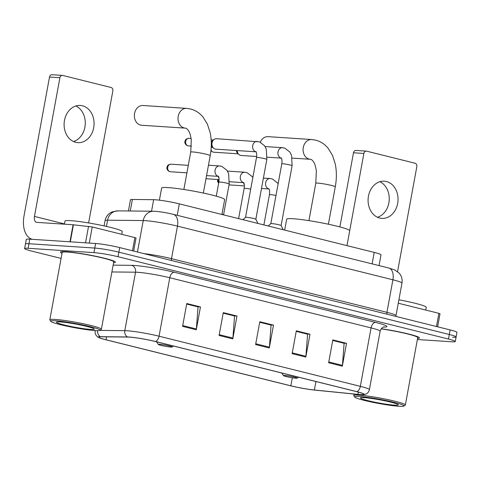 <?xml version="1.0" encoding="UTF-8"?>
<svg xmlns="http://www.w3.org/2000/svg" width="481" height="481" viewBox="0 0 481 481"><rect width="100%" height="100%" fill="white"/><g stroke="black" fill="none" stroke-linecap="round" stroke-linejoin="round"><path stroke-width="0.72" d="M128.421 210.973L130.477 199.795A17.472 1.491 10.4 0 1 132.371 199.471L153.649 199.693A17.472 1.491 10.4 0 1 155.243 199.759A17.472 1.491 10.4 0 1 179.329 203.854L374.212 252.411A17.472 1.491 10.4 0 1 381.006 254.882L379.04 265.602M452.615 337.217A17.472 1.491 -169.6 0 0 456.114 336.959L456.95 332.389A17.472 1.491 -169.6 0 0 450.156 329.924L119.703 247.589A17.472 1.491 -169.6 0 0 95.617 243.494L29.798 239.159A17.472 1.491 -169.6 0 0 26.299 239.418L25.463 243.981A17.472 1.491 -169.6 0 1 28.956 243.729A17.472 1.491 -169.6 0 0 25.463 243.981L24.621 248.551A17.472 1.491 -169.6 0 0 31.421 251.022L61.081 258.411M417.376 339.52L451.779 341.781A17.472 1.491 -169.6 0 0 455.273 341.528A17.472 1.491 -169.6 0 0 448.478 339.057L118.025 256.722A17.472 1.491 -169.6 0 0 93.939 252.627L94.775 248.058L28.956 243.729L94.775 248.058A17.472 1.491 -169.6 0 1 118.861 252.158A17.472 1.491 -169.6 0 0 94.775 248.058L95.617 243.494M448.478 339.057L449.314 334.487L118.861 252.158L449.314 334.487A17.472 1.491 -169.6 0 1 456.114 336.959A17.472 1.491 -169.6 0 0 449.314 334.487L450.156 329.924M66.047 251.713A27.958 2.387 -169.6 0 0 60.456 252.122A27.958 2.387 -169.6 0 0 62.025 253.253A27.958 2.387 -169.6 0 1 60.456 252.122A27.958 2.387 -169.6 0 1 66.047 251.713A27.958 2.387 -169.6 0 1 96.934 256.511A27.958 2.387 -169.6 0 1 115.458 262.217A27.958 2.387 -169.6 0 0 96.934 256.511A27.958 2.387 -169.6 0 0 66.047 251.713M129.587 337.127A18.639 1.593 10.4 0 1 155.279 341.498L356.565 391.648A18.639 1.593 10.4 0 1 363.81 394.282A18.639 1.593 10.4 0 1 357.936 394.378L314.394 390.001A18.639 1.593 10.4 0 1 290.849 385.816L105.982 339.754A18.639 1.593 10.4 0 1 98.731 337.121A18.639 1.593 10.4 0 1 100.757 336.778L127.886 337.061A18.639 1.593 10.4 0 1 129.587 337.127M129.221 337.037A19.108 1.629 -169.6 0 0 127.477 336.965L100.349 336.682A19.108 1.629 -169.6 0 0 99.02 337.662A19.108 1.629 -169.6 0 0 105.706 339.736L290.572 385.798A19.108 1.629 -169.6 0 0 314.7 390.091L358.249 394.462A19.108 1.629 -169.6 0 0 363.353 394.685A19.108 1.629 -169.6 0 0 356.842 391.666L155.555 341.516A19.108 1.629 -169.6 0 0 129.221 337.037M332.726 340.452L344.107 343.29L342.43 365.368A4.66 2.748 104 0 1 342.328 366.161L346.518 343.332L332.828 339.917L328.637 362.752L342.328 366.161M332.738 340.404L343.747 343.145L346.518 343.332M296.212 331.355L307.593 334.193L305.916 356.271A4.66 2.748 104 0 1 305.814 357.064L310.005 334.235L296.314 330.82L292.123 353.655L305.814 357.064M296.224 331.307L307.233 334.048L310.005 334.235M186.67 304.064L198.052 306.896L196.374 328.98A4.66 2.748 104 0 1 196.272 329.774L200.463 306.938L186.766 303.529L182.576 326.365L196.272 329.774M186.682 304.016L197.691 306.758L200.463 306.938M223.184 313.161L234.566 315.993L232.888 338.077A4.66 2.748 104 0 1 232.786 338.871L236.977 316.035L223.28 312.626L219.089 335.461L232.786 338.871M223.196 313.113L234.205 315.855L236.977 316.035M259.698 322.258L271.08 325.096L269.402 347.174A4.66 2.748 104 0 1 269.3 347.967L273.491 325.132L259.8 321.723L255.609 344.558L269.3 347.967M259.71 322.21L270.719 324.952L273.491 325.132M113.588 262.716A27.958 2.387 -169.6 0 0 115.458 262.217A27.958 2.387 -169.6 0 1 113.588 262.716M417.568 338.456A27.958 2.387 -169.6 0 0 419.438 337.951A27.958 2.387 -169.6 0 0 381.247 328.721A27.958 2.387 -169.6 0 1 419.438 337.951A27.958 2.387 -169.6 0 1 417.568 338.456M93.939 252.627L28.12 248.292A17.472 1.491 -169.6 0 0 24.621 248.551M82.437 105.784A18.639 14.965 93.8 0 0 80.309 105.453A18.639 14.965 93.8 0 0 64.274 121.735A18.639 14.965 93.8 0 0 75.727 142.316A18.639 14.965 93.8 0 0 77.856 142.653A18.639 14.965 93.8 0 0 93.891 126.371A18.639 14.965 93.8 0 0 82.437 105.784M132.485 250.775L134.902 237.596L92.226 226.966L89.268 243.073M32.552 239.34A23.298 13.745 104 0 1 32.275 239.279A23.298 13.745 104 0 1 24.05 215.753L49.507 77.038A2.91 2.339 -86.2 0 1 51.984 74.705L62.374 75.391A2.91 2.339 93.8 0 0 59.903 77.724L34.446 216.438A5.826 3.433 -76 0 0 36.496 222.318A5.826 3.433 -76 0 0 36.857 222.378L73.082 224.759L92.226 226.966M88.618 222.944L112.849 90.915A2.91 2.339 93.8 0 0 111.087 87.494L62.71 75.439A2.91 2.339 93.8 0 0 62.374 75.391M134.902 237.596L136.033 238.005L133.64 251.064M75.854 105.988A18.639 14.965 -86.2 0 1 85.227 124.459A18.639 14.965 -86.2 0 1 73.515 141.54M95.016 330.561A25.048 2.14 -169.6 0 0 99.898 330.357A25.048 2.14 -169.6 0 0 84.422 325.294A25.048 2.14 -169.6 0 0 55.76 320.779A25.048 2.14 -169.6 0 0 50.806 321.344A25.048 2.14 -169.6 0 0 68.35 326.473A25.048 2.14 -169.6 0 0 95.016 330.561M99.898 330.357L101.25 329.431A26.214 2.237 -169.6 0 0 101.377 329.263A26.214 2.237 -169.6 0 0 84.013 323.911A26.214 2.237 -169.6 0 0 55.056 319.414A26.214 2.237 -169.6 0 0 49.814 319.799A26.214 2.237 -169.6 0 0 49.874 320.003L50.806 321.344M101.377 329.263L113.738 261.898A26.214 2.237 -169.6 0 0 96.374 256.553A26.214 2.237 -169.6 0 0 67.418 252.05A26.214 2.237 -169.6 0 0 62.175 252.435L49.814 319.799M121.765 234.325L122.264 231.601A29.125 2.489 -169.6 0 0 102.964 225.655A29.125 2.489 -169.6 0 0 70.797 220.659A29.125 2.489 -169.6 0 0 64.971 221.086L64.4 224.188M60.323 321.915A19.222 1.641 -169.6 0 0 56.572 322.078A19.222 1.641 -169.6 0 0 68.458 325.962A19.222 1.641 -169.6 0 0 90.446 329.425A19.222 1.641 -169.6 0 0 94.252 328.992A19.222 1.641 -169.6 0 0 80.79 325.054A19.222 1.641 -169.6 0 0 60.323 321.915M140.536 125.084A9.903 7.955 93.8 0 0 141.667 125.258L185.317 128.132A9.903 7.955 -86.2 0 1 184.187 127.958A9.903 7.955 -86.2 0 1 178.102 117.021A9.903 7.955 -86.2 0 1 186.616 108.375L142.971 105.501A9.903 7.955 93.8 0 0 134.452 114.147A9.903 7.955 93.8 0 0 140.536 125.084M170.743 347.041A6.993 0.595 -169.6 0 0 172.108 346.981A6.993 0.595 -169.6 0 0 167.785 345.568A6.993 0.595 -169.6 0 0 159.788 344.312A6.993 0.595 -169.6 0 0 158.405 344.468A6.993 0.595 -169.6 0 0 163.299 345.899A6.993 0.595 -169.6 0 0 170.743 347.041M221.921 214.466L224.645 199.615A32.041 2.736 -169.6 0 0 203.421 193.073A32.041 2.736 -169.6 0 0 168.031 187.578A32.041 2.736 -169.6 0 0 161.622 188.047L159.397 200.174M295.803 378.198A6.993 0.595 -169.6 0 0 297.168 378.144A6.993 0.595 -169.6 0 0 292.845 376.731A6.993 0.595 -169.6 0 0 284.848 375.469A6.993 0.595 -169.6 0 0 283.465 375.625A6.993 0.595 -169.6 0 0 288.366 377.056A6.993 0.595 -169.6 0 0 295.803 378.198M346.981 245.629L349.705 230.772A32.041 2.736 -169.6 0 0 328.481 224.236A32.041 2.736 -169.6 0 0 293.091 218.735A32.041 2.736 -169.6 0 0 286.682 219.21L284.686 230.104M308.922 220.641L315.789 183.243L316.348 171.062C315.235 163.642 313.913 162.65 313.546 161.838C312.409 160.281 311.496 159.451 310.798 159.361L310.377 159.295A9.903 7.955 -86.2 0 1 309.247 159.115A9.903 7.955 -86.2 0 1 303.162 148.184A9.903 7.955 -86.2 0 1 311.682 139.532L268.031 136.658A9.903 7.955 93.8 0 0 260.341 142.166M256.505 157.54A5.243 0.445 -169.6 0 1 257.557 157.467A5.243 0.445 -169.6 0 1 265.031 158.76A5.243 0.445 -169.6 0 1 266.823 159.433L255.844 219.246A5.243 0.445 -169.6 0 0 255.832 219.228A5.243 0.445 -169.6 0 0 252.206 218.158A5.243 0.445 -169.6 0 0 246.579 217.292A5.243 0.445 -169.6 0 0 245.544 217.34A5.243 0.445 -169.6 0 0 245.526 217.364L256.505 157.54C257.094 151.816 256.126 152.675 255.91 151.641L256.199 151.792M256.042 151.816L215.819 149.17A5.243 4.209 -86.2 0 1 215.217 149.074A5.243 4.209 -86.2 0 1 213.516 148.112A5.243 4.209 -86.2 0 1 212.055 142.911A5.243 4.209 -86.2 0 1 214.087 139.454A5.243 4.209 -86.2 0 1 216.504 138.708L259.512 141.841L264.64 145.815L266.3 149.188L266.823 159.433M213.516 148.112L212.175 146.813A3.788 3.042 -86.2 0 1 211.279 145.382M211.279 142.418A3.788 3.042 -86.2 0 1 212.584 140.56L214.087 139.454M281.794 163.841A5.243 0.445 -169.6 0 1 282.84 163.762A5.243 0.445 -169.6 0 1 290.32 165.055A5.243 0.445 -169.6 0 1 292.105 165.735L281.126 225.547A5.243 0.445 -169.6 0 0 281.12 225.529A5.243 0.445 -169.6 0 0 277.495 224.453A5.243 0.445 -169.6 0 0 271.861 223.587A5.243 0.445 -169.6 0 0 270.827 223.641A5.243 0.445 -169.6 0 0 270.815 223.665L281.794 163.841C282.383 158.117 281.415 158.977 281.199 157.936L281.481 158.087M256.662 156.493L241.101 155.471A5.243 4.209 -86.2 0 1 240.506 155.375A5.243 4.209 -86.2 0 1 238.804 154.413A5.243 4.209 -86.2 0 1 237.235 150.577M238.804 154.413L237.458 153.114A3.788 3.042 -86.2 0 1 236.333 150.517M223.521 214.815A5.243 0.445 -169.6 0 0 223.515 214.785A5.243 0.445 -169.6 0 0 221.969 214.195M243.073 219.607A5.243 0.445 -169.6 0 0 241.648 219.384M219.005 178.361A3.788 3.042 -86.2 0 1 218.368 176.371M268.362 225.908A5.243 0.445 -169.6 0 0 266.931 225.685M244.288 184.662A3.788 3.042 -86.2 0 1 243.657 182.666M386.417 181.523A18.639 14.965 93.8 0 0 384.289 181.187A18.639 14.965 93.8 0 0 368.254 197.469A18.639 14.965 93.8 0 0 379.707 218.055A18.639 14.965 93.8 0 0 381.836 218.386A18.639 14.965 93.8 0 0 397.871 202.104A18.639 14.965 93.8 0 0 386.417 181.523M436.465 326.509L438.882 313.329L398.268 303.216M339.881 226.924L353.487 152.778A2.91 2.339 -86.2 0 1 355.964 150.439L366.354 151.124A2.91 2.339 93.8 0 0 363.883 153.463L349.705 230.694M397.565 271.621L416.829 166.654A2.91 2.339 93.8 0 0 415.067 163.227L366.69 151.178A2.91 2.339 93.8 0 0 366.354 151.124M438.882 313.329L440.013 313.744L437.62 326.797M379.84 181.722A18.639 14.965 -86.2 0 1 389.207 200.192A18.639 14.965 -86.2 0 1 377.495 217.274M398.996 406.295A25.048 2.14 -169.6 0 0 403.878 406.09A25.048 2.14 -169.6 0 0 388.401 401.028A25.048 2.14 -169.6 0 0 359.74 396.518A25.048 2.14 -169.6 0 0 354.786 397.084A25.048 2.14 -169.6 0 0 372.33 402.212A25.048 2.14 -169.6 0 0 398.996 406.295M403.878 406.09L405.23 405.17A26.214 2.237 -169.6 0 0 405.357 404.996A26.214 2.237 -169.6 0 0 387.993 399.645A26.214 2.237 -169.6 0 0 359.036 395.148A26.214 2.237 -169.6 0 0 353.794 395.532A26.214 2.237 -169.6 0 0 353.854 395.737L354.786 397.084M405.357 404.996L417.718 337.638A26.214 2.237 -169.6 0 0 381.132 328.872M425.745 310.059L426.244 307.341A29.125 2.489 -169.6 0 0 398.899 299.789M364.303 397.655A19.222 1.641 -169.6 0 0 360.552 397.811A19.222 1.641 -169.6 0 0 372.438 401.695A19.222 1.641 -169.6 0 0 394.426 405.158A19.222 1.641 -169.6 0 0 398.232 404.725A19.222 1.641 -169.6 0 0 384.77 400.793A19.222 1.641 -169.6 0 0 364.303 397.655M151.533 211.213L153.649 199.693M177.23 215.32L179.329 203.854M130.261 210.991L132.371 199.471M372.108 263.871L374.212 252.411M171.567 260.51A2.91 1.72 104 0 1 171.501 258.652L386.934 312.325L392.905 279.792A11.652 6.872 -76 0 0 388.792 268.031L394.721 269.925L399.206 273.166C401.641 276.046 402.561 279.353 401.966 283.087A23.298 1.99 -169.6 0 0 392.905 279.792L177.471 226.118A23.298 1.99 -169.6 0 0 145.358 220.653A23.298 1.99 -169.6 0 0 143.23 220.563L137.458 252.014M143.897 253.619A23.298 1.99 10.4 0 1 171.501 258.652L177.471 226.118A11.652 6.872 -76 0 0 173.358 214.358L388.792 268.031M29.798 239.159L28.12 248.292M119.703 247.589L118.025 256.722M117.905 210.864A11.652 10.408 90.6 0 0 107.594 220.196A23.298 1.99 -169.6 0 0 105.062 220.629C105.724 217.334 107.449 214.754 110.233 212.885L112.163 211.862L117.905 210.864L153.541 211.237A11.652 10.408 90.6 0 0 143.23 220.563L107.594 220.196L106.451 226.419M387.001 314.189A2.91 1.72 104 0 1 386.934 312.325A23.298 1.99 10.4 0 1 395.995 315.62L401.966 283.087M113.149 265.139L131.493 265.332A29.125 2.489 10.4 0 1 174.296 272.264L375.577 322.414A5.826 3.433 -76 0 0 371.067 327.898L169.781 277.747A23.298 1.99 -169.6 0 0 137.668 272.288A23.298 1.99 -169.6 0 0 135.54 272.198L111.899 271.951M375.577 322.414A29.125 2.489 10.4 0 1 383.489 327.068M380.128 331.193A23.298 1.99 -169.6 0 0 371.067 327.898L360.341 386.351A23.298 1.99 10.4 0 1 369.402 389.646L380.128 331.193C381.619 326.599 384.92 326.779 384.036 326.918M99.838 330.393L124.813 330.651A23.298 1.99 10.4 0 1 126.942 330.742A23.298 1.99 10.4 0 1 159.055 336.201A5.826 3.433 104 0 1 155.555 341.516M127.477 336.965A5.826 5.201 90.6 0 1 124.813 330.651L135.54 272.198A5.826 5.201 -89.4 0 0 131.493 265.332M97.637 330.657A5.826 5.201 90.6 0 0 100.349 336.682M99.02 337.662L97.324 336.598C95.545 335.053 94.823 333.117 95.154 330.802A23.298 1.99 10.4 0 1 95.394 330.585M356.842 391.666A5.826 3.433 -76 0 0 360.341 386.351L159.055 336.201L169.781 277.747A5.826 3.433 -76 0 1 174.296 272.264M290.849 385.816L292.322 377.777M314.394 390.001L315.945 381.529M357.936 394.378L358.351 392.111M105.982 339.754L106.517 336.838M269.402 347.174L255.748 343.771M232.888 338.077L219.234 334.674M196.374 328.98L182.72 325.577M305.916 356.271L292.268 352.868M342.43 365.368L328.782 361.965M64.448 223.918L34.446 216.438M69.955 241.805L73.082 224.759M59.903 77.724L49.507 77.038M73.419 224.789L70.292 241.829M85.516 242.827L88.546 226.31M185.317 128.132L185.738 128.199C186.436 128.295 187.35 129.118 188.486 130.682C188.853 131.493 190.175 132.485 191.288 139.905L190.729 152.086A9.903 0.848 10.4 0 1 192.707 151.942A9.903 0.848 10.4 0 1 206.355 154.263A9.903 0.848 10.4 0 1 210.209 155.664L203.343 193.061M315.789 183.243A9.903 0.848 10.4 0 1 317.767 183.099A9.903 0.848 10.4 0 1 331.415 185.419A9.903 0.848 10.4 0 1 335.269 186.82L328.403 224.218M187.975 145.839A3.788 3.042 -86.2 0 1 185.648 141.654A3.788 3.042 -86.2 0 1 188.901 138.348C186.905 138.534 185.684 139.256 185.227 140.518L184.884 141.769C184.62 141.757 184.818 144.811 187.74 145.797A3.788 2.231 -76 0 0 187.975 145.839A3.788 3.042 -86.2 0 0 188.408 145.905L191.438 146.104M256.018 151.786A5.243 4.209 -86.2 0 1 255.886 151.755A5.243 4.209 -86.2 0 1 255.633 151.677A5.243 4.209 -86.2 0 1 252.687 145.803A5.243 4.209 -86.2 0 1 257.173 141.384M210.931 150.721L213.023 152.098A3.788 2.231 -76 0 0 213.257 152.134A3.788 3.042 -86.2 0 1 211.033 149.651M281.307 158.081A5.243 4.209 -86.2 0 1 281.175 158.051A5.243 4.209 -86.2 0 1 280.916 157.978A5.243 4.209 -86.2 0 1 277.976 152.098A5.243 4.209 -86.2 0 1 282.461 147.685L284.8 148.142L289.929 152.116L291.582 155.489L292.105 165.735M238.185 153.818L213.69 152.206A3.788 3.042 -86.2 0 1 213.257 152.134M170.009 171.687A3.788 3.042 -86.2 0 1 167.683 167.502A3.788 3.042 -86.2 0 1 170.935 164.195C168.945 164.382 167.719 165.103 167.262 166.366L166.919 167.622C166.654 167.604 166.853 170.659 169.775 171.651A3.788 2.231 -76 0 0 170.009 171.687A3.788 3.042 -86.2 0 0 170.442 171.753L186.917 172.835M223.563 214.875L229.178 183.989A5.243 0.445 -169.6 0 0 227.393 183.309A5.243 0.445 -169.6 0 0 219.913 182.016A5.243 0.445 -169.6 0 0 218.867 182.095C219.45 176.371 218.482 177.23 218.266 176.19L218.554 176.341M218.38 176.335A5.243 4.209 -86.2 0 1 217.989 176.232A5.243 4.209 -86.2 0 1 215.079 170.148A5.243 4.209 -86.2 0 1 219.534 165.939L221.873 166.396L227.002 170.37L228.655 173.737L229.178 183.989M250.703 189.159A5.243 0.445 -169.6 0 0 245.202 188.318A5.243 0.445 -169.6 0 0 244.15 188.396C244.739 182.672 243.771 183.532 243.554 182.491L243.843 182.642M243.663 182.636A5.243 4.209 -86.2 0 1 243.278 182.533A5.243 4.209 -86.2 0 1 240.368 176.443A5.243 4.209 -86.2 0 1 244.817 172.24L247.156 172.697L252.284 176.671L252.838 177.549M218.741 182.78A3.788 3.042 -86.2 0 1 218.356 179.545M275.992 195.46A5.243 0.445 -169.6 0 0 270.484 194.619A5.243 0.445 -169.6 0 0 269.438 194.697C270.021 188.967 269.053 189.827 268.837 188.792L269.126 188.943M268.951 188.937A5.243 4.209 -86.2 0 1 268.56 188.829A5.243 4.209 -86.2 0 1 265.65 182.744A5.243 4.209 -86.2 0 1 270.106 178.535L272.444 178.998L277.573 182.972L278.12 183.844M363.883 153.463L353.487 152.778M153.541 211.237L155.249 211.303C160.846 211.784 166.883 212.8 173.358 214.358M105.062 220.629L104.094 225.902M395.965 316.42L395.995 315.62M363.353 394.685L365.313 394.294C367.526 393.476 368.891 391.931 369.402 389.646M455.273 341.528L456.114 336.959M210.209 155.664C211.67 147.613 211.664 139.965 210.179 132.732L207.389 124.104L203.012 117.051C199.627 112.963 195.46 110.275 190.524 108.983L186.616 108.375M172.108 346.981L173.491 346.037M158.405 344.468L156.565 341.817M183.862 189.484L190.729 152.086M335.269 186.82C336.736 178.77 336.724 171.128 335.239 163.889L332.449 155.267L328.072 148.208C324.687 144.12 320.526 141.432 315.584 140.139L311.682 139.532M310.377 159.295L292.232 158.099M297.168 378.144L298.551 377.194M283.465 375.625L281.625 372.979M255.832 219.228L257.948 223.443M211.201 147.402L212.903 147.517M245.544 217.34L242.965 219.709M188.901 138.348L191.107 138.492M211.159 139.815L213.402 139.959M188.408 145.905L187.74 145.797M281.12 225.529L283.237 229.744M281.325 158.117L267.123 157.185M270.827 223.641L268.248 226.01M282.461 147.685L265.103 146.543M213.69 152.206L213.023 152.098M218.398 176.371L206.547 175.589M216.282 196.164L218.867 182.095M219.534 165.939L208.453 165.205M170.935 164.195L188.293 165.338M170.442 171.753L169.775 171.651M243.687 182.672L229.485 181.734M205.976 178.728L219.089 179.593M238.606 218.627L244.15 188.396M244.817 172.24L227.459 171.092M217.634 179.497L217.58 181.463L218.645 183.309M268.969 188.973L261.49 188.48M229.016 184.878L244.372 185.888M263.889 224.922L269.438 194.697M270.106 178.535L263.396 178.096M354.07 394.041L353.794 395.532"/></g></svg>
